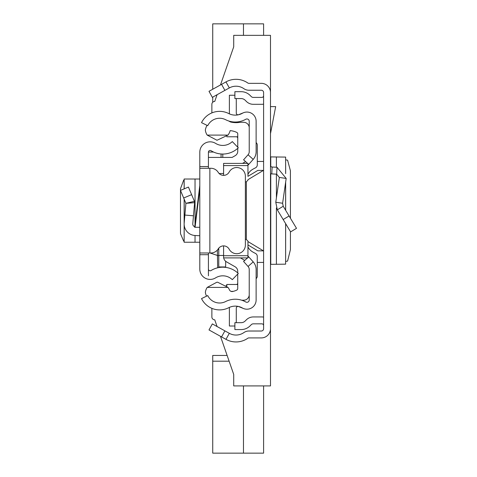 <?xml version="1.0" encoding="UTF-8"?>
<svg xmlns="http://www.w3.org/2000/svg" width="477" height="477" viewBox="0 0 477 477"><rect width="100%" height="100%" fill="white"/><g stroke="black" fill="none" stroke-linecap="round" stroke-linejoin="round"><path stroke-width="0.72" d="M290.427 218.227L290.415 170.76L287.589 160.183L285.663 159.807M290.427 231.595L290.427 249.602L287.589 261.074L285.663 261.45M285.634 223.635L285.634 264.163L285.663 223.683M285.634 264.163L270.763 264.341L270.489 264.717M221.561 336.905L208.998 329.941L212.343 323.907L224.905 330.871L221.561 336.905L225.979 339.35A20.69 20.69 0 0 0 247.843 338.229A1.723 1.723 0 0 1 248.827 337.919L261.295 337.919A9.194 9.194 0 0 0 270.489 328.725L270.489 92.532A9.194 9.194 0 0 0 261.295 83.338L248.827 83.338A1.723 1.723 0 0 1 247.843 83.028A20.69 20.69 0 0 0 225.979 81.901L221.561 84.351L224.905 90.38L212.343 97.344L208.998 91.316L221.561 84.351M224.905 330.871L229.324 333.322A13.791 13.791 0 0 0 243.896 332.57A8.622 8.622 0 0 1 248.827 331.02L261.295 331.02A2.302 2.302 0 0 0 263.596 328.725L263.596 92.532A2.302 2.302 0 0 0 261.295 90.231L248.827 90.231A8.622 8.622 0 0 1 243.896 88.686A13.791 13.791 0 0 0 229.324 87.935L224.905 90.38M263.596 325.564A1.723 1.723 0 0 0 261.867 323.841L253.287 323.841A2.874 2.874 0 0 0 251.26 324.682L250.067 325.874A12.64 12.64 0 0 1 241.129 329.577L234.887 329.577L234.887 322.679L241.129 322.679A5.748 5.748 0 0 0 245.19 320.997L246.382 319.811A9.773 9.773 0 0 1 253.287 316.949L261.867 316.949A8.622 8.622 0 0 1 263.596 317.122M263.596 95.686A1.723 1.723 0 0 1 261.867 97.409L253.287 97.409A2.874 2.874 0 0 1 251.26 96.569L250.067 95.382A12.64 12.64 0 0 0 241.129 91.679L234.887 91.679L234.887 98.572L241.129 98.572A5.748 5.748 0 0 1 245.19 100.253L246.382 101.446A9.773 9.773 0 0 0 253.287 104.308L261.867 104.308A8.622 8.622 0 0 0 263.596 104.135M270.489 165.304A1.723 1.723 0 0 0 272.123 167.028L271.765 173.914A8.622 8.622 0 0 1 270.489 173.753M283.225 206.267L296.515 228.334L290.606 231.894L277.316 209.826L275.784 202.26L282.611 203.244L283.225 206.267L277.316 209.826M272.123 167.028L277.018 167.284L286.176 178.428L279.355 177.45L275.784 202.26M286.176 178.428L282.611 203.244M271.765 173.914L276.66 174.171L279.355 177.45M270.489 106.609L275.67 106.609L270.489 133.697M270.489 156.534L270.763 156.909L285.634 157.088L285.634 173.545M285.663 173.622L285.634 157.088M263.596 170.396L257.848 170.396L247.951 176.335M247.951 244.922L257.848 250.854L263.596 250.854M263.596 161.453L257.3 161.453M263.596 262.422L257.27 262.422M226.062 285.335L226.813 285.335M211.871 316.949L211.871 308.351L211.871 316.949A2.874 2.874 0 0 0 214.745 319.823L217.077 326.53L214.745 319.823M270.489 328.725L270.489 385.911L233.712 385.911L233.712 374.415L220.469 336.297L227.124 355.448L212.73 355.448L212.73 361.196L229.115 361.196M237.731 283.696L236.735 284.477M237.695 284.477L226.813 284.477L226.813 286.033M236.735 136.78L237.761 137.591M217.077 94.72L214.745 101.434A2.874 2.874 0 0 0 211.871 104.308L211.871 112.906L211.871 104.308A2.874 2.874 0 0 1 212.73 102.257L212.73 97.129M220.469 84.954L233.712 46.835L233.712 35.346L270.489 35.346L270.489 92.532M263.596 385.911L263.596 453.15L212.73 453.15L212.73 361.196M243.479 453.15L243.479 385.911M243.479 35.346L243.479 23.85L263.596 23.85L263.596 35.346M212.73 89.247L212.73 23.85L243.479 23.85M256.125 151.722L256.125 121.259A9.194 9.194 0 0 0 242.388 113.264A14.37 14.37 0 0 1 228.757 113.562A20.112 20.112 0 0 0 201.527 122.655L207.722 125.678A13.219 13.219 0 0 1 225.621 119.703A21.262 21.262 0 0 0 245.792 119.262A2.302 2.302 0 0 1 249.227 121.259L249.227 151.722A4.597 4.597 0 0 1 248.058 154.781L253.204 159.378A11.496 11.496 0 0 0 256.125 151.722M247.605 163.396L243.574 159.801L248.058 154.781M247.951 165.257L248.72 164.398L247.951 163.712M248.72 164.398L253.204 159.378M247.557 257.896L243.574 261.45L248.058 266.47A4.597 4.597 0 0 1 249.227 269.535L249.227 299.991A2.302 2.302 0 0 1 245.792 301.995A21.262 21.262 0 0 0 225.621 301.553A13.219 13.219 0 0 1 207.722 295.579L201.527 298.602A20.112 20.112 0 0 0 228.757 307.695A14.37 14.37 0 0 1 242.388 307.993A9.194 9.194 0 0 0 256.125 299.991L256.125 269.535A11.496 11.496 0 0 0 253.204 261.879L247.951 256M248.72 256.859L247.951 257.544M243.485 308.518L238.649 306.568A1.723 1.723 0 0 0 236.282 308.166L236.282 322.679M229.419 307.379A8.622 8.622 0 0 0 229.383 308.166L229.383 326.012L234.887 326.012M243.485 112.733L238.649 114.689A1.723 1.723 0 0 1 236.282 113.091L236.282 98.572M234.887 95.245L229.383 95.245L229.383 113.091A8.622 8.622 0 0 0 229.419 113.878M231.041 291.369L233.205 291.369M237.761 136.78L226.813 136.78L226.813 136.47M206.529 296.157A14.942 14.942 0 0 1 205.348 292.431A11.585 11.585 0 0 1 207.203 287.404L216.85 282.229L217.625 282.211L227.994 287.404A12.962 12.962 0 0 1 229.449 289.867A2.862 2.862 0 0 0 232.675 291.495A18.955 18.955 0 0 0 236.747 290.105A1.723 1.723 0 0 0 237.731 288.549L237.731 274.042M228.71 120.985A31.977 31.977 0 0 0 230.534 121.993A23.737 23.737 0 0 0 239.102 122.452A24.887 24.887 0 0 1 244.862 122.416A5.712 5.712 0 0 1 249.227 127.246M247.951 165.573L223.588 165.573L223.588 163.396L247.951 163.396L247.951 176.323M256.125 278.657A3.446 3.446 0 0 0 257.27 276.088L257.27 256.441A3.446 3.446 0 0 0 255.273 253.311A26.438 26.438 0 0 1 252.059 251.534A11.496 11.496 0 0 1 247.951 246.889M247.951 174.373A11.496 11.496 0 0 1 252.065 169.729A26.438 26.438 0 0 1 255.302 167.946A3.446 3.446 0 0 0 257.3 164.815L257.3 145.181A3.446 3.446 0 0 0 256.125 142.587M223.588 165.573L223.588 175.363M246.227 181.91L245.369 181.91L246.227 181.91L247.951 180.187M246.227 239.382L245.369 239.382L246.227 239.382L247.951 241.106L247.951 244.969M247.951 241.106L247.951 257.896L223.588 257.896L223.588 255.726L247.951 255.726M223.588 245.888L223.588 255.726M208.425 157.422L232.126 157.422L235.161 155.687A5.169 5.169 0 0 0 237.761 151.197L237.761 148.293M245.613 161.62L242.513 163.396M237.761 147.244L237.761 133.965A1.723 1.723 0 0 0 236.777 132.409A18.955 18.955 0 0 0 230.158 130.632A12.962 12.962 0 0 1 227.994 135.098L207.197 135.098A11.603 11.603 0 0 1 205.337 130.054A14.942 14.942 0 0 1 207.03 125.338M219.134 173.515L223.588 173.515M227.994 135.098L216.987 140.268L207.197 135.098M223.683 257.896A5.748 5.748 0 0 0 226.48 261.843L235.131 266.798A5.169 5.169 0 0 1 237.731 271.282L237.731 272.933M240.408 257.896L244.761 260.394M207.203 287.404L227.994 287.404M249.227 295.084A5.652 5.652 0 0 1 244.862 300.087A24.887 24.887 0 0 1 241.779 300.236M194.652 227.29L199.803 185.493L199.803 188.856L195.063 227.29L194.652 227.29M184.194 225.013L184.146 242.238L199.803 242.238L199.803 188.856M208.425 252.983L208.425 254.706L199.803 254.706L199.803 166.551L208.425 166.551L208.425 168.274M208.425 166.551L208.425 152.175A1.723 1.723 0 0 1 211.055 150.708A22.306 22.306 0 0 0 238.297 147.792L232.305 141.591A13.684 13.684 0 0 1 215.592 143.38A10.345 10.345 0 0 0 199.803 152.175L199.803 166.551M199.803 254.706L199.803 269.076A10.345 10.345 0 0 0 215.592 277.87A13.684 13.684 0 0 1 232.305 279.659L238.297 273.458A22.306 22.306 0 0 0 211.055 270.542A1.723 1.723 0 0 1 208.425 269.076L208.425 275.807M195.039 224.124L195.039 179.018L199.803 179.018L199.803 185.493M208.425 254.706L208.425 269.076M199.803 252.983L209.862 252.983L209.862 168.274L199.803 168.274M209.862 168.274L210.888 168.274A8.622 8.622 0 0 1 218.227 172.364A6.32 6.32 0 0 0 229.169 172.048A8.622 8.622 0 0 1 245.369 176.144L245.369 245.106A8.622 8.622 0 0 1 229.169 249.209A6.32 6.32 0 0 0 218.227 248.893A8.622 8.622 0 0 1 210.888 252.983L209.862 252.983M194.717 226.736A2.874 2.874 0 0 1 192.78 223.767L193.471 215.801L184.885 215.049L184.194 223.021L184.194 199.231M199.803 235.745L195.039 235.495A11.496 11.496 0 0 1 184.194 223.021M183.675 197.991L191.623 194.658L188.439 187.062L180.485 190.401L185.911 203.321L194.616 202.659L193.471 215.801M191.623 194.658L194.407 201.3L185.911 203.321L184.885 215.049M194.407 201.3L194.616 202.659L194.407 201.3M195.039 179.018L184.146 179.018L184.194 188.844M184.146 241.189L183.675 241.129L180.521 233.754L180.485 232.532L180.485 188.725L183.675 180.127L184.146 180.067M199.803 227.29L195.063 227.29M217.655 267.8L217.458 255.469L210.029 252.983M222.789 157.422L222.789 154.053M218.764 248.141L218.764 267.567L218.764 248.141M218.764 255.773L217.458 255.469L217.375 250.037M218.072 249.125A1.723 1.717 0 0 1 218.764 250.508M225.663 266.947L218.764 266.947L225.663 266.947L225.663 261.277M229.324 333.322L225.979 339.35M229.324 87.935L225.979 81.901M289.074 215.98L283.165 219.539M277.018 167.284L276.66 174.171M270.763 156.909L270.763 166.234M270.763 173.801L270.763 264.341M276.404 156.927L276.404 167.248M276.404 174.159L276.404 197.961M276.404 207.942L276.404 264.33M285.634 182.238L285.634 210.268M247.951 179.686L263.429 170.396M246.353 181.91L246.353 239.388M247.951 241.571L263.429 250.854M248.058 266.47L253.204 261.879M195.039 242.238L195.039 235.495M221.066 153.988L221.066 157.422M208.425 152.038L213.529 152.038M223.588 255.451L218.764 255.451M285.663 182.023L285.663 210.315M184.146 242.238L184.146 199.13M184.146 188.862L184.146 179.018"/></g></svg>
